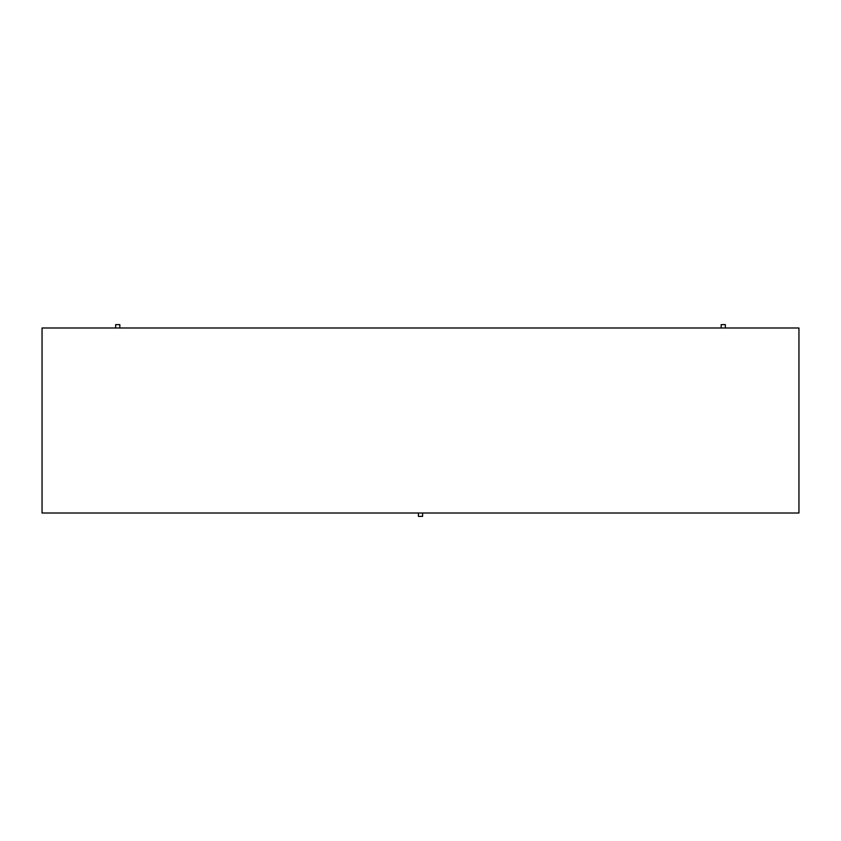 <?xml version="1.0" encoding="UTF-8"?>
<svg xmlns="http://www.w3.org/2000/svg" width="841" height="841" viewBox="0 0 841 841"><rect width="100%" height="100%" fill="white"/><g stroke="black" fill="none" stroke-linecap="round" stroke-linejoin="round"><path stroke-width="1.26" d="M115.638 324.626L119.843 324.626L119.843 327.99L119.843 324.626L115.638 324.626L115.638 327.99L115.638 324.626M721.158 324.626L725.363 324.626L725.363 327.99L725.363 324.626L721.158 324.626L721.158 327.99L721.158 324.626M422.603 516.374L418.397 516.374L418.397 513.01L418.397 516.374L422.603 516.374L422.603 513.01L422.603 516.374M798.95 513.01L42.05 513.01L42.05 327.99L798.95 327.99L798.95 513.01L798.95 327.99L42.05 327.99L42.05 513.01L798.95 513.01"/></g></svg>
